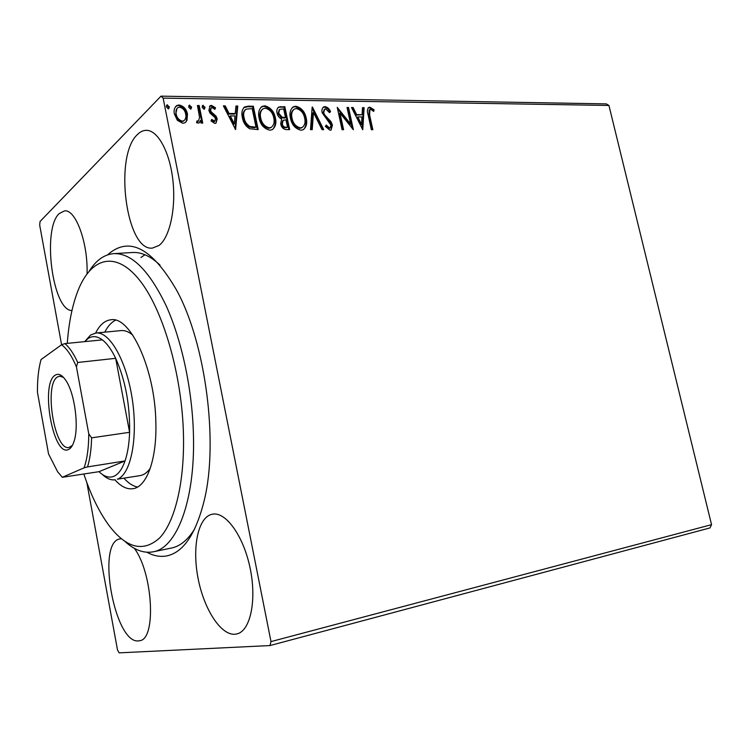 <?xml version="1.0" encoding="UTF-8"?>
<svg xmlns="http://www.w3.org/2000/svg" width="749" height="749" viewBox="0 0 749 749"><rect width="100%" height="100%" fill="white"/><g stroke="black" fill="none" stroke-linecap="round" stroke-linejoin="round"><path stroke-width="1.12" d="M107.734 254.8L109.691 253.059C130.448 236.693 152.749 249.071 176.614 290.209C205.544 342.705 218.624 442.022 204.28 500.22C196.013 533.588 183.645 552.125 167.167 555.824C160.501 557.181 153.751 555.992 146.916 552.247M89.271 271.035C96.153 260.203 104.345 254.398 113.848 253.611C131.787 253.125 149.257 270.576 166.259 305.966C182.026 340.926 192.577 390.866 193.476 436.461C195.012 501.521 176.464 548.212 153.124 551.826L172.008 547.922C180.472 546.021 188.055 539.645 194.749 528.785M137.404 134.567C113.576 156.157 126.272 251.767 152.487 248.078L159.031 245.447C169.648 237.508 176.081 208.934 172.916 180.5C169.854 152.028 157.842 130.092 146.327 130.335C143.153 130.363 140.185 131.768 137.404 134.567M121.329 538.718L119.606 538.952C96.312 543.044 114.728 644.065 138.509 640.891L139.726 640.695C156.541 639.328 152.899 572.919 134.324 548.305M211.49 514.394C197.867 518.027 192.072 547.594 198.036 578.153C203.812 608.722 220.534 635.246 234.868 634.263L236.956 633.926C250.419 630.92 256.944 600.258 250.072 567.911C243.369 535.535 225.515 511.221 212.276 514.207L211.49 514.394M87.053 273.797C88.101 242.91 75.752 209.224 64.601 210.872L59.274 213.502C41.822 228.904 52.561 310.91 71.96 310.526M61.596 344.755L39.688 225.131L40.062 221.479L161.016 96.144L606.269 103.886L608.937 105.459L163.132 98.128L270.998 641.593L711.55 524.656L709.968 527.923L269.958 645.563L119.119 652.856L117.49 649.917L86.837 482.571M186.997 120.383L185.078 122.714L182.784 123.295L177.382 120.346L174.386 114.017C173.618 110.421 174.386 107.613 176.698 105.581L179.123 104.972C183.72 106.077 186.501 109.139 187.465 114.129L186.997 120.383L185.471 122.443M199.197 105.543L202.745 123.07L200.994 123.061L200.47 120.477L198.962 123.098L196.547 122.752L197.006 120.879L198.419 121.048L199.58 117.424L197.446 105.515L199.197 105.543L198.597 106.115L202.024 123.07M214.841 123.426L211.003 120.926L211.714 119.437L214.841 121.151L215.487 118.941L214.757 117.359L209.982 113.09L208.859 110.384L210.16 105.721L211.49 105.394L215.515 107.79L214.851 109.391L212.117 107.538L211.368 107.725L210.572 110.309L211.321 111.975L216.096 116.189L217.201 118.866L216.021 123.145L214.841 123.426M248.331 106.18L253.34 106.246L258.19 129.596L249.604 128.744C245.532 126.075 243.125 122.34 242.376 117.518C241.244 113.043 241.983 109.523 244.595 106.948L248.331 106.18L247.694 106.742L252.703 106.798L253.34 106.246M284.807 106.658L289.657 129.624L286.708 129.624C283.487 129.437 281.484 127.527 280.678 123.894L281.615 118.997C279.143 117.808 277.626 115.833 277.064 113.08C276.465 110.403 277.018 108.39 278.74 107.032L284.807 106.658L284.152 107.201L288.88 129.624M312.427 107.013L323.727 129.661L322.042 129.661L313.466 112.472L312.211 129.652L310.507 129.652L312.146 107.238M347.03 107.463L348.528 107.481L353.359 129.689L339.98 113.024L343.585 129.68L342.068 129.68L337.237 107.341L350.626 123.988L347.03 107.463M369.632 115.084L372.843 129.708L371.373 129.708L368.115 114.85C367.001 111.723 367.207 109.26 368.742 107.453L369.912 107.201L374.051 109.775L373.676 111.442L371.448 109.775L369.884 109.569L369.632 115.084L368.92 115.599L372.019 129.708M608.937 105.459L711.55 524.656M362.778 129.699L351.515 107.519L353.135 107.547L356.664 114.653L362.076 114.7L362.497 107.669L364.098 107.687L362.778 129.699M325.038 106.601C327.472 107.163 329.307 108.82 330.562 111.554L329.569 112.678L325.646 108.905L324.738 109.12L323.671 112.687L324.654 114.897L330.927 121.572L332.444 124.999L331.095 129.998L330.019 130.242L325.338 126.422L326.246 125.036L329.541 127.939L330.197 127.789L330.936 125.092L322.126 112.64C321.574 110.103 322.098 108.193 323.708 106.92L325.038 106.601L324.354 107.144C326.789 107.706 328.624 109.354 329.878 112.088L330.562 111.554M306.229 118.164C307.418 123.21 306.435 127.058 303.261 129.68L301.023 130.223C295.275 128.8 291.745 124.774 290.425 118.155C289.283 113.211 290.238 109.429 293.299 106.817L295.799 106.218C301.444 107.725 304.927 111.704 306.229 118.164L305.555 118.688C306.575 123.07 305.92 126.675 303.588 129.483M275.389 117.939C276.578 123.033 275.557 126.927 272.318 129.614L269.93 130.204C264.004 128.753 260.38 124.662 259.07 117.939C257.928 112.959 258.92 109.129 262.028 106.461L264.706 105.796C270.52 107.332 274.087 111.386 275.389 117.939L274.743 118.482C275.744 122.855 275.08 126.478 272.748 129.343M235.598 129.577L223.38 105.852L225.234 105.881L229.054 113.483L235.242 113.539L235.944 106.021L237.77 106.04L235.598 129.577M205.057 107.294L204.018 109.27L202.155 107.257L202.689 105.422L205.057 107.294L204.337 109.223M191.641 107.135L190.574 109.12L188.701 107.098L189.235 105.253L191.641 107.135L190.929 109.064M169.368 106.864L168.272 108.867L166.362 106.826L166.905 104.963L169.368 106.864L168.675 108.802M269.958 645.563L270.998 641.593M163.132 98.128L161.016 96.144M160.014 265.08C150.549 256.167 141.411 251.973 132.592 252.507L113.848 253.611M144.978 254.763L140.952 257.469M368.171 107.912L369.912 107.201M369.201 107.725L373.339 110.29L374.051 109.775M373.339 110.29L373.18 111.03M369.884 109.569L369.173 110.094L368.92 115.599M351.787 108.062L353.135 107.547M352.442 108.071L355.972 115.168L356.664 114.653M355.972 115.168L362.076 114.7M362.469 108.202L364.098 107.687M363.396 108.212L362.151 128.931M357.797 116.928L357.095 117.443L360.793 124.877L361.495 124.362L361.936 116.956L357.797 116.928L361.495 124.362M347.143 108.006L348.528 107.481M347.836 108.015L352.358 128.819M342.78 129.68L339.288 113.548L339.98 113.024M337.527 108.689L349.923 124.503L350.626 123.988M324.214 109.532L322.988 113.211L323.671 112.687M322.988 113.211L323.971 115.43L324.654 114.897M323.971 115.43L330.234 122.096L330.927 121.572M330.234 122.096L331.76 125.523L332.444 124.999M331.76 125.523L331.039 130.026M325.74 125.813L328.858 128.453L329.541 127.939M328.858 128.453L329.85 128.051M323.708 106.92L323.053 107.435L324.354 107.144M312.08 108.212L322.782 129.661M311.565 129.652L312.782 113.005L313.466 112.472M292.335 107.547L295.799 106.218M295.134 106.761C300.78 108.268 304.253 112.247 305.555 118.688M293.468 109.719C291.146 111.844 290.443 114.84 291.361 118.707C292.4 123.95 295.209 127.18 299.778 128.407L302.427 127.33M292.026 118.173C293.065 123.416 295.874 126.647 300.452 127.882L302.221 127.442C304.824 125.345 305.629 122.246 304.665 118.155C303.635 112.996 300.864 109.794 296.351 108.549L294.348 109.045C291.848 111.114 291.071 114.157 292.026 118.173L291.361 118.707M299.778 128.407L300.452 127.882M277.982 107.641L280.641 106.601M279.986 107.144L284.152 107.201M279.218 109.747L278.029 113.633L281.418 117.771L284.845 118.061L285.5 117.527L283.702 108.989L279.723 109.326L278.675 113.09L282.073 117.228L285.5 117.527M282.766 120.589L281.624 124.39C282.092 126.553 283.291 127.686 285.229 127.789L287.55 127.264L285.996 119.887L283.206 120.224L282.289 123.857C282.748 126.019 283.955 127.152 285.893 127.255L287.55 127.264M285.229 127.789L285.893 127.255M281.624 124.39L282.289 123.857M281.418 117.771L282.073 117.228M278.029 113.633L278.675 113.09M260.998 107.266L264.706 105.796M264.06 106.358C269.874 107.884 273.432 111.929 274.743 118.482M262.169 109.457C259.866 111.648 259.173 114.663 260.072 118.501C261.111 123.819 263.994 127.105 268.704 128.351L271.541 127.171M260.718 117.958C261.757 123.285 264.64 126.572 269.359 127.817L271.25 127.339C273.9 125.195 274.743 122.059 273.769 117.939C272.748 112.696 269.902 109.438 265.258 108.174L263.114 108.708C260.568 110.833 259.763 113.914 260.718 117.958L260.072 118.501M268.704 128.351L269.359 127.817M252.703 106.798L257.431 129.596M243.715 107.669L247.694 106.742M245.045 109.934C243.069 111.947 242.526 114.663 243.416 118.08C244.024 122.031 246.018 125.027 249.389 127.058L254.304 127.733L256.036 127.19L252.179 108.614L246.065 109.139C243.762 111.058 243.088 113.857 244.052 117.537C244.661 121.488 246.646 124.484 250.026 126.525L256.036 127.19M249.389 127.058L250.026 126.525M243.416 118.08L244.052 117.537M223.67 106.433L225.234 105.881M224.616 106.442L228.436 114.035L229.054 113.483M228.436 114.035L234.615 114.091L235.242 113.539M235.888 106.592L237.77 106.04M237.143 106.601L235.064 129.081M230.28 115.908L229.653 116.47L233.66 124.418L234.287 123.866L235.017 115.945L230.28 115.908L234.287 123.866M211.321 120.252L213.69 121.834L214.298 121.282M213.69 121.834L214.57 121.394M209.486 106.339L211.49 105.394M210.881 105.965L214.897 108.362L215.515 107.79M214.897 108.362L214.598 109.082M210.918 108.137L209.963 110.88L210.572 110.309M209.963 110.88L210.712 112.537L211.321 111.975M210.712 112.537L212.913 114.354L213.531 113.792M212.913 114.354L215.487 116.741L216.096 116.189M215.487 116.741L216.583 119.428L217.201 118.866M216.583 119.428L216.04 123.126M202.277 105.909L203.204 105.281M202.605 105.862L204.458 107.865M198.991 123.079L200.47 120.477M196.818 121.656L197.858 121.198M197.249 121.759L198.307 121.151M197.567 106.096L198.597 106.115M188.814 105.74L189.769 105.113M189.179 105.684L191.042 107.706M175.697 106.452L179.123 104.972M178.534 105.553C183.131 106.658 185.911 109.71 186.866 114.7L187.465 114.129M186.866 114.7L186.407 120.954M177.036 108.333L175.594 114.588C176.277 118.351 178.337 120.711 181.764 121.684L184.104 120.58M176.174 114.017C176.858 117.78 178.917 120.149 182.353 121.123L183.936 120.701C185.724 119.1 186.314 116.9 185.686 114.101C185.012 110.375 182.971 108.053 179.554 107.135L177.859 107.594C176.127 109.139 175.566 111.283 176.174 114.017L175.594 114.588M181.764 121.684L182.353 121.123M166.484 105.469L167.467 104.813M166.887 105.403L168.787 107.444M83.879 474.136C90.844 495.014 99.196 512.101 108.914 525.377C126.431 548.38 143.331 552.575 159.631 537.951C174.695 522.137 184.451 483.405 183.486 435.862C182.297 374.903 162.767 308.448 138.94 279.386C115.074 250.054 90.807 258.002 77.999 290.603C72.344 305.143 68.777 322.725 67.288 343.37M84.787 341.553L90.498 335.093L95.938 333.005C109.663 331.18 126.75 361.158 132.367 399.863C138.134 438.53 130.719 474.604 117.34 479.201L140.175 475.596C143.902 474.96 147.272 472.516 150.287 468.247M124.016 478.302C128.482 483.236 132.994 486.148 137.554 487.037M95.61 333.043C99.72 324.897 104.785 320.478 110.824 319.786C130.298 315.732 155.099 369.285 155.848 422.342C156.99 459.324 146.748 486.944 133.069 488.685C127.058 489.574 121.02 486.625 114.943 479.819M153.124 551.826C143.742 553.52 134.324 550.038 124.868 541.358M115.58 320.216C111.404 322.257 107.8 326.236 104.766 332.153M132.742 335.075C128.734 331.732 124.849 330.234 121.085 330.59L95.938 333.005M68.721 449.381C53.338 458.266 39.912 383.591 55.211 375.174C58.553 373.105 62.12 374.903 65.921 380.558C74.769 393.347 79.197 426.967 73.964 441.61C72.616 445.721 70.865 448.314 68.721 449.381M63.431 377.327L59.592 376.167L57.542 376.944C43.714 384.312 54.471 451.095 68.992 447.49L72.4 445.383M87.53 466.908L84.066 467.853C87.137 459.156 88.71 447.827 88.775 433.868L91.603 437.837C91.312 449.391 89.946 459.081 87.53 466.908L125.036 460.935L99.027 471.673C104.017 476.542 108.867 478.124 113.558 476.411C118.239 474.529 122.059 469.37 125.036 460.935C127.658 453.211 129.184 443.661 129.605 432.304C130.008 404.713 125.364 380.052 115.664 358.322C111.489 349.624 107.041 343.473 102.351 339.868C97.136 336.029 92.333 335.618 87.933 338.632L84.721 341.628M115.271 479.772C111.011 480.409 106.686 478.62 102.285 474.398M91.603 437.837L129.605 432.304L115.664 358.322L77.699 362.469L76.435 366.898C71.782 355.869 66.811 348.491 61.53 344.783L41.055 359.548C38.527 368.564 37.328 379.49 37.459 392.326L48.545 453.941L57.645 471.804L62.336 477.282L84.066 467.853M62.336 477.282L99.027 471.673M88.775 433.868L76.435 366.898M61.53 344.783L64.901 343.604C69.385 347.302 73.655 353.584 77.699 362.469M102.351 339.868L64.901 343.604M327.276 119.025L327.968 118.501M284.03 118.061L284.695 117.518M254.304 127.733L254.95 127.19M368.742 107.453L368.031 107.978M330.197 127.789L329.513 128.313M293.299 106.817L292.634 107.36M302.221 127.442L301.557 127.967M278.74 107.032L278.085 107.584M262.028 106.461L261.392 107.013M271.25 127.339L270.604 127.882M244.595 106.948L243.968 107.51M214.841 121.151L214.223 121.703M210.16 105.721L209.551 106.292M198.419 121.048L197.82 121.61M176.698 105.581L176.109 106.161M183.936 120.701L183.336 121.263"/></g></svg>
